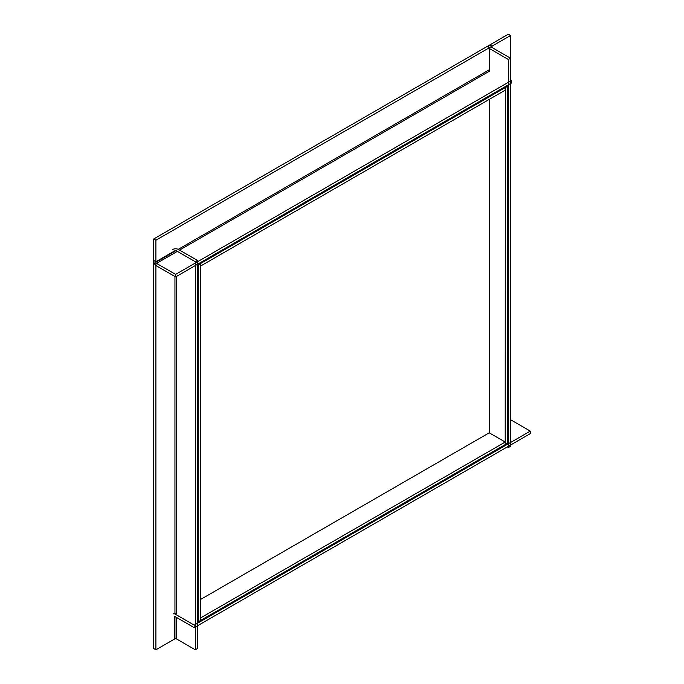 <?xml version="1.0" encoding="UTF-8"?>
<svg xmlns="http://www.w3.org/2000/svg" width="684" height="684" viewBox="0 0 684 684"><rect width="100%" height="100%" fill="white"/><g stroke="black" fill="none" stroke-linecap="round" stroke-linejoin="round"><path stroke-width="1.03" d="M505.322 444.514L507.511 443.249L507.511 86.312L505.322 87.578L505.211 444.455M506.639 85.808L507.511 86.312M504.45 87.073L505.322 87.578M200.583 620.328L200.583 617.797M489.222 432.818L505.211 442.052L505.211 444.583L200.694 620.388M505.211 442.052L200.694 617.866M197.522 264.272L198.394 264.776L200.583 263.511L199.711 263.007M200.583 263.511L200.583 620.456L198.394 621.722L198.394 264.776M197.522 621.217L198.394 621.722M504.339 87.133L505.211 87.638L505.211 90.168L200.694 265.982L200.694 263.451L505.211 87.638M199.822 262.947L200.694 263.451M489.334 99.342L489.334 432.758L200.583 599.458M175.608 276.926L175.608 274.395L156.55 263.391A0.932 0.539 60 0 1 155.892 262.246L155.892 240.238L153.703 238.972L153.703 260.989A4.027 2.326 60 0 0 156.55 265.914L175.608 276.926L511.675 82.892L511.675 80.37L510.58 79.737M175.608 274.395L511.675 80.37M491.958 47.478L491.958 46.213L489.77 44.947L153.703 238.972M155.892 240.238L491.958 46.213M176.267 617.293L176.267 638.796L195.325 649.8L197.522 648.535L197.522 260.476L178.456 249.472A4.027 2.326 180 0 0 172.761 249.472M195.325 649.8L195.325 261.741L197.522 260.476M195.325 261.741L176.267 250.737L176.267 252.003L156.55 263.391M176.267 638.796A0.932 0.539 0 0 0 174.95 638.796L155.892 649.8L153.703 648.535L153.703 260.476L155.892 261.741L174.95 250.737A0.932 0.539 180 0 1 176.267 250.737M155.892 649.8L155.892 261.741M510.58 35.465L510.58 58.234L491.522 47.23A0.932 0.539 180 0 1 491.522 46.469L510.58 35.465L508.392 34.2L489.334 45.204A4.027 2.326 180 0 0 488.154 46.845A4.027 2.326 180 0 0 489.334 48.496L508.392 59.499L508.392 447.55L507.297 446.917L197.522 625.766M508.392 447.55L510.58 446.284L510.58 58.234L508.392 59.499M510.58 419.814A4.027 2.326 -120 0 1 511.239 420.104L530.297 431.108L194.23 625.133L175.172 614.129A4.027 2.326 60 0 0 173.155 613.933M194.23 625.133L194.23 627.664L530.297 433.639L530.297 431.108M194.23 627.664L175.172 616.66A0.932 0.539 60 0 0 174.514 617.036L174.514 639.053M489.334 48.496L489.334 71.256L179.55 250.105M489.334 69.742L178.233 249.352M176.01 250.635L155.892 262.246M176.267 276.541L176.267 613.497L175.172 614.129M174.95 276.541L174.95 614.018M174.95 616.575L174.95 638.796M491.522 47.23L491.522 46.469M511.239 420.104L510.58 420.489"/></g></svg>
